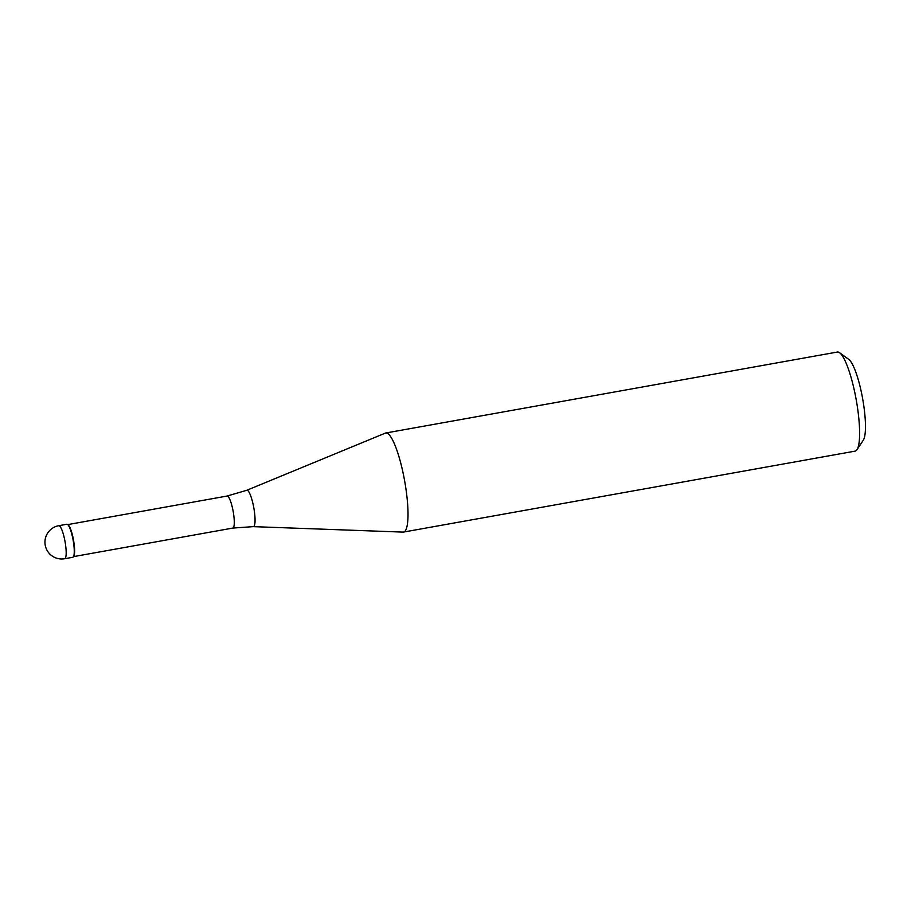 <?xml version="1.0" encoding="UTF-8"?>
<svg xmlns="http://www.w3.org/2000/svg" width="911" height="911" viewBox="0 0 911 911"><rect width="100%" height="100%" fill="white"/><g stroke="black" fill="none" stroke-linecap="round" stroke-linejoin="round"><path stroke-width="1.37" d="M72.641 557.293A16.774 3.371 -100.2 0 0 72.778 557.281A16.774 3.371 -100.2 0 0 73.187 540.496A16.774 3.371 -100.2 0 0 66.993 524.246A16.774 3.371 -100.2 0 0 66.856 524.246A16.774 3.371 -100.2 0 0 66.719 524.292A16.774 3.371 79.8 0 1 66.993 524.246A16.774 3.371 79.8 0 1 67.596 524.485A16.774 3.371 79.8 0 1 73.131 540.166A16.774 3.371 79.8 0 1 73.392 556.803A16.774 3.371 79.8 0 1 72.641 557.293M67.596 524.485L68.154 524.884A16.273 3.268 79.8 0 1 73.518 540.098A16.273 3.268 79.8 0 1 73.768 556.234L73.392 556.803M232.704 528.084A16.273 3.268 -100.2 0 0 232.84 528.073L253.247 526.638A18.471 3.712 79.8 0 1 253.247 526.638A18.471 3.712 79.8 0 0 253.93 508.509A18.471 3.712 79.8 0 0 247.04 490.243A18.471 3.712 79.8 0 0 246.733 490.3L385.342 433.124A50.333 10.123 79.8 0 1 385.774 432.998A50.333 10.123 79.8 0 1 386.184 432.964A50.333 10.123 79.8 0 1 404.791 481.748A50.333 10.123 79.8 0 1 403.539 532.07A50.333 10.123 79.8 0 1 403.129 532.104A50.333 10.123 79.8 0 1 403.095 532.104A50.333 10.123 79.8 0 1 403.049 532.104M403.539 532.07L855.133 451.127A50.333 10.123 -100.2 0 0 856.989 449.704A50.333 10.123 -100.2 0 0 856.215 399.792A50.333 10.123 -100.2 0 0 839.612 352.728A50.333 10.123 -100.2 0 0 837.778 352.01A50.333 10.123 -100.2 0 0 837.368 352.045L385.774 432.998M856.989 449.704L863.286 440.229A41.94 8.438 -100.2 0 0 862.637 398.642A41.94 8.438 -100.2 0 0 848.801 359.424L839.612 352.728M58.623 525.738A16.774 3.371 79.8 0 1 58.771 525.704A16.774 3.371 79.8 0 1 58.896 525.693A16.774 3.371 79.8 0 1 65.102 541.954A16.774 3.371 79.8 0 1 64.681 558.728A16.774 3.371 79.8 0 1 64.556 558.739M73.506 556.632L232.84 528.073A16.273 3.268 -100.2 0 0 233.239 511.8A16.273 3.268 -100.2 0 0 227.226 496.028A16.273 3.268 -100.2 0 0 227.101 496.039A16.273 3.268 -100.2 0 0 226.964 496.074M403.095 532.104L253.247 526.638A18.471 3.712 79.8 0 1 253.224 526.638M72.778 557.281L64.681 558.728A16.774 16.774 0 0 1 45.003 543.537A16.774 16.774 0 0 1 58.771 525.704L66.856 524.246M246.733 490.3L227.101 496.039L67.767 524.599"/></g></svg>
